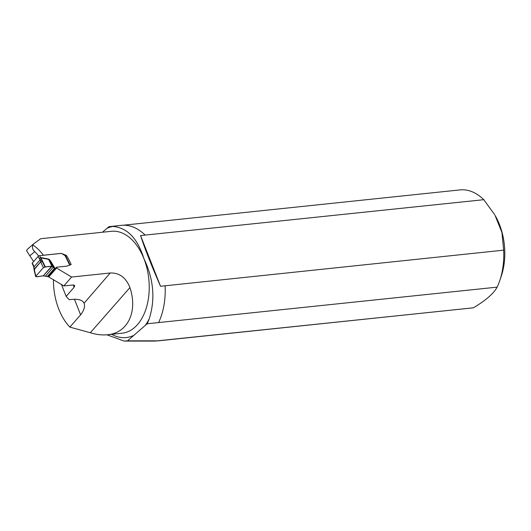 <?xml version="1.0" encoding="UTF-8"?>
<svg xmlns="http://www.w3.org/2000/svg" width="531" height="531" viewBox="0 0 531 531"><rect width="100%" height="100%" fill="white"/><g stroke="black" fill="none" stroke-linecap="round" stroke-linejoin="round"><path stroke-width="0.8" d="M53.837 267.963L50.651 262.606L52.569 266.622L54.394 268.52L55.403 268.726A0.889 0.597 41.2 0 0 55.715 268.573L48.746 276.97L56.585 268.029L56.591 267.206L66.873 266.131L71.167 264.557A51.235 32.245 -96 0 0 66.375 255.404L61.337 253.4M61.384 253.347L43.33 255.238A51.235 32.245 -96 0 0 32.922 245.063C31.953 247.446 32.557 249.623 34.727 251.608A49.005 30.838 -96 0 1 38.624 256.022M33.592 261.577A74.546 46.914 -96 0 0 29.836 255.856L26.55 250.599L27.619 249.072M102.463 232.239L108.915 226.684A59.399 37.382 84 0 1 109.871 226.564A59.399 37.382 84 0 1 112.837 226.438C127.208 227.6 137.562 238.326 143.908 258.617A51.235 32.245 -96 0 0 111.384 231.304L40.681 238.718L33.513 243.935M33.619 243.848L32.922 245.063M53.458 279.625A51.235 32.245 -96 0 0 69.853 327.109L80.606 314.843C84.217 310.104 85.325 306.141 83.925 302.955C82.345 300.008 78.303 298.84 71.791 299.444L69.222 299.71L66.136 296.378L74.028 287.377L74.738 285.691L73.836 285.014L72.787 284.994L63.813 285.93L71.612 277.043L110.196 272.994C119.356 272.682 125.933 277.54 129.942 287.576C137.967 311.677 127.792 333.03 107.468 334.742C102.071 335.287 96.357 334.623 90.323 332.745L69.853 327.109M56.585 268.029L71.612 277.043M61.423 284.41L66.136 296.378M84.057 303.254L110.196 272.994M63.813 285.93L48.746 276.97M473.373 307.801L158.357 340.842L127.546 340.829L133.819 335.366L147.16 323.771L497.142 287.132C493.671 293.563 485.746 300.453 473.373 307.801A59.333 37.343 84 0 1 472.325 307.934L155.059 341.081M107.468 334.742L122.07 333.209A51.235 32.245 -96 0 0 143.908 258.617C153.678 279.094 155.45 299.159 149.224 318.806A59.399 37.382 84 0 1 147.16 323.771M160.535 286.275C151.501 265.653 144.844 248.747 140.556 235.565L160.535 286.275L165.121 285.791A59.399 37.382 84 0 1 158.636 322.563M109.871 226.564L121.347 225.356A59.399 37.382 84 0 1 145.149 235.08L140.556 235.565M123.086 225.244L459.946 189.912A59.333 37.343 84 0 1 483.787 199.689L145.149 235.08M165.121 285.791L503.667 250.161A59.333 37.343 84 0 1 499.837 280.395A59.333 37.343 84 0 1 497.142 287.132M158.357 340.842L157.355 340.968M503.667 250.161L501.941 232.478L495.005 215.274A51.912 32.67 84 0 1 501.364 275.854L499.837 280.395M494.587 214.557L483.787 199.689M127.546 340.829L124.115 341.068L106.923 334.795M66.375 255.404L65.731 256.134M56.591 267.206L55.815 268.095M34.183 269.204L40.701 261.763L34.243 269.609L34.575 270.146L34.183 269.204L35.856 276.233L43.403 267.631L40.754 262.188L42.241 261.405L42.088 260.25A1.188 0.763 161.4 0 0 40.529 260.86L40.051 259.958A1.188 0.571 -32.3 0 1 41.518 259.068L40.721 257.847L41.511 259.062A1.188 0.571 147.7 0 0 40.044 259.951L33.977 266.881L34.057 269.921M36.194 276.797L35.856 276.233C36.214 277.494 41.033 275.841 43.243 275.868L51.58 266.363C48.932 266.257 46.204 266.675 43.403 267.631L35.856 276.233L36.194 276.797L43.243 275.868L51.952 266.363L48.62 259.38A2.967 1.44 101 0 1 48.54 259.048C49.224 259.201 50.226 260.376 51.54 262.579L55.204 268.746M43.403 267.631L45.294 266.834L41.518 259.068M45.294 266.834L51.58 266.363M48.752 276.518A0.889 0.597 -138.8 0 1 48.44 276.664L43.243 275.868M52.569 266.622L51.952 266.363M51.54 262.579A2.967 0.962 149.3 0 1 50.651 262.606L48.62 259.38L40.933 257.88A2.967 1.44 101 0 1 40.854 257.542L48.54 259.048M32.145 263.336L32.152 263.349A1.188 0.465 153.9 0 1 32.311 263.044L38.113 256.427A1.188 0.465 153.9 0 1 38.484 256.115L38.571 256.055A1.188 0.465 153.9 0 1 39.613 255.67L61.251 253.4A0.743 0.498 -138.8 0 1 61.749 253.539L65.034 255.617A0.889 0.597 41.2 0 0 65.074 255.643L65.545 255.869A1.188 0.465 153.9 0 1 65.652 255.969L70.059 264.962M55.715 268.573A0.889 0.597 41.2 0 0 55.821 268.235L55.808 268.042A0.743 0.498 -138.8 0 1 56.16 267.637L56.226 267.631M32.139 263.389A1.188 0.465 153.9 0 0 32.159 263.469L33.101 265.394M32.311 263.044L33.705 265.819M40.588 257.508A2.967 1.666 93.2 0 0 40.721 257.847L39.135 258.517L40.854 257.542M44.903 266.874L42.241 261.405L40.701 261.763L40.529 260.86M33.334 265.135L33.977 266.874A1.188 0.352 159.6 0 0 33.778 267.193A1.188 0.352 159.6 0 0 33.785 267.193L34.044 269.443M33.977 266.874L33.977 266.881A1.188 0.352 159.6 0 0 33.785 267.199L33.201 265.626M29.836 255.856L34.727 251.608M74.028 287.377A67.57 42.52 -96 0 0 73.411 284.968M90.323 332.745L129.942 287.576M106.977 228.37A55.987 35.232 84 0 1 112.837 226.438M149.224 318.806A55.987 35.232 84 0 1 145.215 325.457M133.819 335.366A55.987 35.232 84 0 1 111.616 334.304M80.606 314.843L74.473 299.272M39.613 255.67L40.515 257.515A2.967 1.872 84 0 0 40.701 257.847M69.707 265.095L65.074 255.643M40.051 259.958L38.113 256.427M55.808 268.029L56.16 267.637M48.44 276.664L55.403 268.726M47.266 276.644L54.394 268.52M47.929 276.731L54.919 268.766M45.52 276.047L53.213 267.272M33.499 243.955L27.493 249.172M155.059 341.088L124.121 341.075M34.077 269.987L35.696 276.618"/></g></svg>
